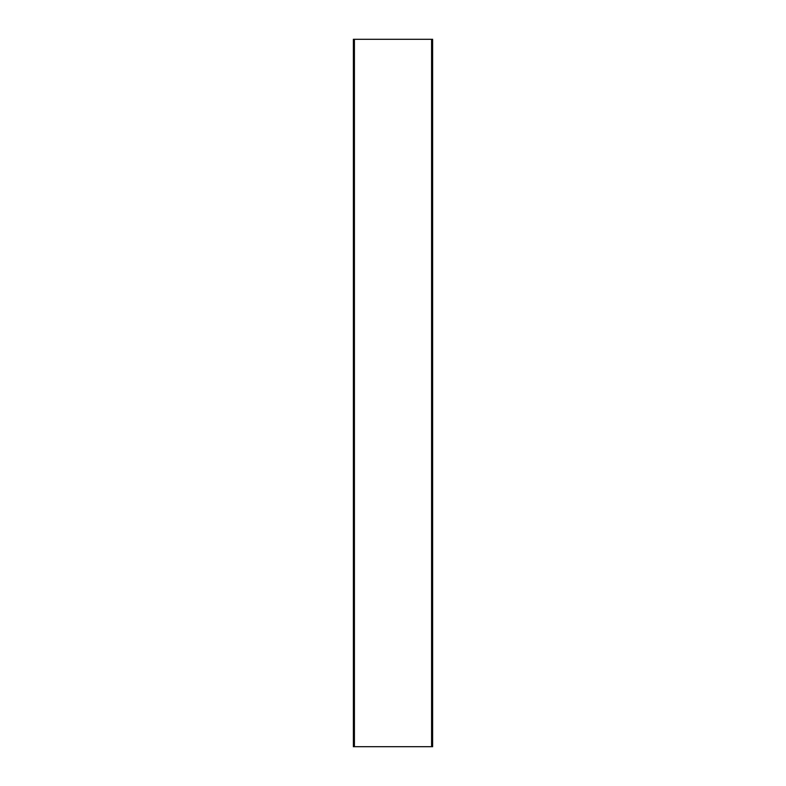 <?xml version="1.0" encoding="UTF-8"?>
<svg xmlns="http://www.w3.org/2000/svg" width="786" height="786" viewBox="0 0 786 786"><rect width="100%" height="100%" fill="white"/><g stroke="black" fill="none" stroke-linecap="round" stroke-linejoin="round"><path stroke-width="1.18" d="M431.583 39.3L353.386 39.3L353.386 746.7L432.614 746.7L432.614 39.3L431.583 39.3L431.583 746.7M353.386 39.3L353.386 746.7M354.417 39.3L354.417 746.7"/></g></svg>
